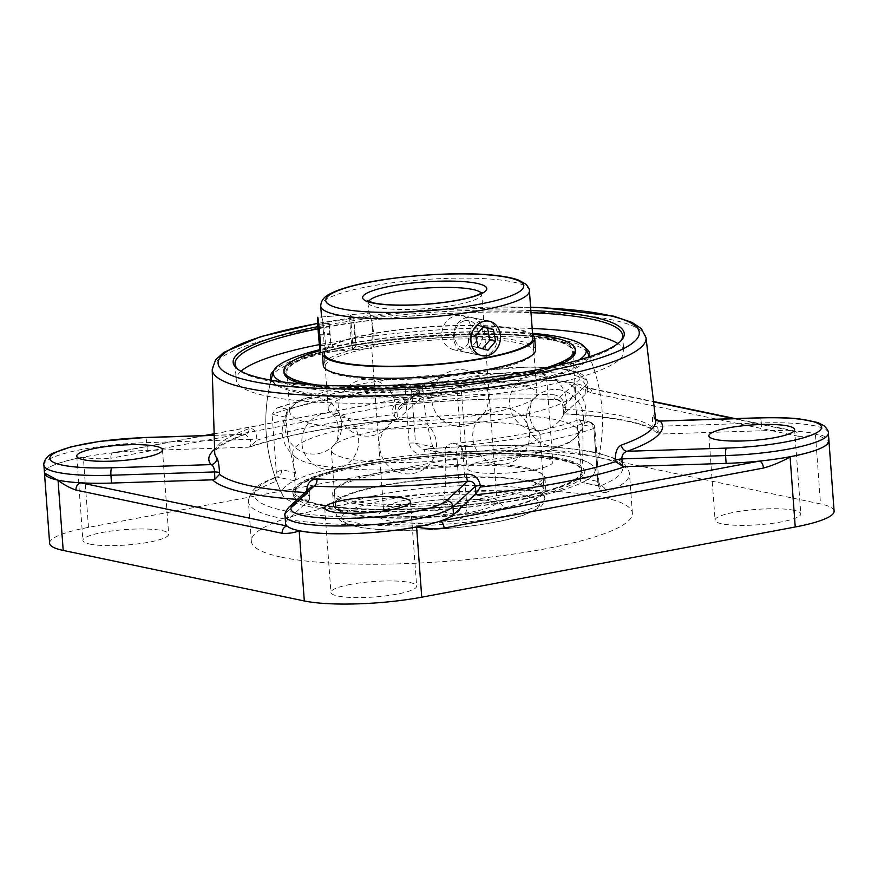 <?xml version="1.0" encoding="UTF-8"?>
<svg xmlns="http://www.w3.org/2000/svg" width="878" height="878" viewBox="0 0 878 878"><rect width="100%" height="100%" fill="white"/><g stroke="black" fill="none" stroke-linecap="round" stroke-linejoin="round"><path stroke-width="0.66" stroke-dasharray="4.39 3.29" d="M271.456 380.229A160.07 28.842 -4.2 0 0 271.971 380.898A160.07 28.842 -4.2 0 0 295.864 390.776A160.07 28.842 -4.2 0 0 466.152 391.16A160.07 28.842 -4.2 0 0 588.578 357.653A160.07 28.842 -4.2 0 0 588.984 356.907M585.297 347.82A160.07 28.842 -4.2 0 0 427.882 336.79A160.07 28.842 -4.2 0 0 273.771 370.692M296.983 392.236A158.885 28.623 175.8 0 1 273.267 382.446A158.885 28.623 175.8 0 1 271.862 376.991A158.885 28.623 175.8 0 1 413.099 339.885A158.885 28.623 175.8 0 1 588.117 353.768A158.885 28.623 175.8 0 1 587.514 359.365A158.885 28.623 175.8 0 1 466.009 392.62A158.885 28.623 175.8 0 1 296.983 392.236M532.178 328.471A194.301 35.01 -4.2 0 0 324.893 343.539A194.301 35.01 -4.2 0 0 319.373 344.604M240.967 371.251A194.301 35.01 -4.2 0 0 236.215 379.79A194.301 35.01 -4.2 0 0 432.558 400.478A194.301 35.01 -4.2 0 0 623.775 351.332A194.301 35.01 -4.2 0 0 617.838 343.583M445.025 450.535C445.311 446.551 447.506 444.257 451.632 443.653L461.499 445.717A184.676 33.276 -4.2 0 0 588.051 421.934L578.174 419.871L579.37 419.761L582.235 424.743L593.846 427.18A6.365 1.152 175.8 0 1 594.856 427.718A6.365 1.152 175.8 0 1 593.835 428.431A6.365 5.202 -109.3 0 0 588.051 421.934A6.365 5.312 -78.2 0 1 589.807 421.945A6.365 5.312 -78.2 0 1 593.846 427.18L597.83 481.44C598.379 485.271 599.169 486.785 600.212 485.973A184.676 33.276 -4.2 0 0 593.265 452.389A184.676 33.276 -4.2 0 0 424.7 449.196L424.678 454.321C416.095 454.661 410.937 450.941 409.192 443.171L405.208 388.91A6.365 1.152 175.8 0 1 411.508 388.976A6.365 5.312 101.8 0 0 407.48 383.741A6.365 5.312 101.8 0 0 405.713 383.73A6.365 0.867 -95.6 0 0 405.548 383.642A6.365 0.867 -95.6 0 0 405.208 388.91A191.042 34.418 175.8 0 0 272.092 414.306L276.8 408.007L279.171 407.513L289.049 409.587C286.963 410.619 285.91 413.154 285.899 417.193L272.092 414.306L276.351 472.397L274.968 481.802C274.891 477.95 275.505 476.348 276.811 476.984A6.365 5.312 101.8 0 0 281.684 469.741L295.546 472.638C296.446 476.875 296.051 479.553 294.36 480.661A156.942 28.283 -4.2 0 0 282.529 494.951A156.942 28.283 -4.2 0 0 434.775 510.085C439.318 509.569 442.183 507.418 443.346 503.61L460.61 507.232L456.626 452.971A6.365 5.312 -78.2 0 1 461.499 445.717A6.365 0.867 84.4 0 1 462.925 453.037A6.365 1.152 175.8 0 1 456.626 452.971L445.025 450.535A147.076 76.847 79.4 0 1 443.346 503.61M578.174 419.871A168.181 30.302 175.8 0 1 451.632 443.653M579.37 419.761L589.807 421.945A6.365 6.365 0 0 1 594.856 427.718L598.84 481.978A6.365 1.152 175.8 0 1 597.819 482.691C599.158 490.396 601.968 493.623 606.248 492.371A6.365 5.455 -112 0 0 600.212 485.973L599.63 486.203L600.278 486.478L598.84 481.978A6.365 1.152 175.8 0 0 597.83 481.44L580.567 477.819A147.076 76.847 -100.6 0 0 582.235 424.743M580.567 477.819C580.226 481.462 580.929 482.955 582.663 482.296A156.942 28.283 -4.2 0 0 594.79 472.013A156.942 28.283 -4.2 0 0 442.249 452.872L436.289 451.314L432.755 446.847L415.492 443.236L411.508 388.976L423.119 391.401A147.076 76.847 -100.6 0 0 432.755 446.847M599.63 486.203L581.741 482.45L600.212 485.973M423.119 391.401C422.647 388.46 420.913 386.638 417.917 385.936L405.713 383.73A184.676 33.276 -4.2 0 0 279.171 407.513M289.049 409.587A168.181 30.302 175.8 0 1 415.59 385.804M295.546 472.638A147.076 76.847 79.4 0 1 285.899 417.193M318.034 328.822A194.301 35.01 175.8 0 1 323.73 327.724A194.301 35.01 175.8 0 1 531.014 312.667M620.559 341.246A194.301 35.01 175.8 0 1 619.802 342.157A194.301 35.01 175.8 0 1 431.405 384.663A194.301 35.01 175.8 0 1 238.805 370.132A194.301 35.01 175.8 0 1 237.927 369.342M530.861 310.527A196.09 35.329 -4.2 0 0 322.632 325.771A196.09 35.329 -4.2 0 0 317.902 326.671M453.257 521.126A191.042 34.418 175.8 0 1 278.886 517.811A191.042 34.418 175.8 0 1 248.441 501.722C249.945 486.346 265.101 481.868 276.054 476.864L276.811 476.984A184.676 33.276 -4.2 0 0 283.759 510.568A184.676 33.276 -4.2 0 0 452.324 513.762L453.257 521.126C461.784 519.941 466.328 515.331 466.909 507.297A6.365 1.152 175.8 0 1 460.61 507.232C460.237 511.226 457.482 513.41 452.324 513.762L434.775 510.085M442.249 452.872L421.747 448.932L415.492 443.236A6.365 1.152 175.8 0 0 409.192 443.171M281.783 557.267A191.042 34.418 -4.2 0 0 496.948 556.312A191.042 34.418 -4.2 0 0 632.39 513.191A191.042 34.418 -4.2 0 0 439.351 492.854A191.042 34.418 -4.2 0 0 251.338 541.166A191.042 34.418 -4.2 0 0 281.783 557.267M285.591 523.507A85.144 15.343 175.8 0 1 287.49 519.93L309.243 500.087L309.254 491.757A6.365 0.867 -3.6 0 0 309.396 491.559L309.725 499.242L306.762 490.868M654.955 418.96L655.625 419.629A6.365 6.212 -39.8 0 1 654.955 418.96A6.365 6.212 -39.8 0 1 653.561 415.733C652.398 414.987 652.135 418.4 652.771 425.995L655.668 432.009L660.893 433.995L761.906 430.758A85.144 15.343 175.8 0 1 792.56 430.999A6.365 5.312 -78.2 0 1 794.305 431.01A6.365 5.312 -78.2 0 1 794.327 431.01A6.365 5.312 -78.2 0 1 798.354 436.245C804.215 436.673 809.9 435.894 815.388 433.875L828.942 440.822A85.144 15.343 175.8 0 0 815.366 433.655A85.144 15.343 175.8 0 0 795.622 431.186L735.084 418.597M556.575 399.644C560.548 400.873 562.644 403.254 562.886 406.777L563.632 413.79L565.662 409.258L565.531 407.71C564.071 399.929 560.054 395.616 553.458 394.76A6.365 3.424 92.5 0 0 556.564 399.644A6.365 3.424 92.5 0 0 556.575 399.644A6.365 3.424 92.5 0 0 557.3 399.523A227.468 40.981 -4.2 0 0 403.671 404.451L399.205 406.569L396.966 411.771L397.591 419.113L392.181 414.811L392.049 413.264A6.365 1.427 -4.8 0 0 396.966 411.771L419.311 391.401A6.365 6.102 -132.4 0 1 425.062 384.948A78.779 14.191 175.8 0 1 518.415 367.399A78.779 14.191 175.8 0 1 578.679 380.031L557.3 399.523C560.384 400.236 562.293 402.541 563.017 406.448A6.365 1.427 -4.8 0 0 562.875 406.777A6.365 1.427 -4.8 0 0 565.531 407.71M425.062 384.948L403.671 404.451A6.365 0.801 -95.5 0 0 403.825 404.538A6.365 0.801 -95.5 0 0 404.132 399.545C396.417 400.884 392.389 405.46 392.049 413.264M397.855 419.179C335.572 425.775 286.382 434.994 250.307 446.847L256.936 440.229L256.903 438.671C256.003 431.065 253.402 427.74 249.078 428.683A6.365 5.246 70.4 0 1 245.84 434.182A6.365 5.246 70.4 0 1 245.829 434.193A6.365 5.246 70.4 0 1 244.161 434.434A227.468 40.981 -4.2 0 0 214.605 449.327M204.223 435.598L113.13 452.719A6.365 3.325 79.4 0 1 113.152 452.719L110.88 453.059A85.144 15.343 175.8 0 0 83.333 457.098A85.144 15.343 175.8 0 0 46.369 469.412A85.144 15.343 175.8 0 0 44.471 472.979L46.369 469.412C51.604 464.956 63.929 460.873 83.333 457.175L83.344 457.317C92.409 458.865 101.585 459.183 110.869 458.261A6.365 3.325 79.4 0 1 113.13 452.719A6.365 3.325 79.4 0 1 113.855 452.73A85.144 15.343 175.8 0 1 147.274 450.447L248.287 447.209A228.071 41.09 -4.2 0 1 398.118 419.047L419.882 399.205A85.144 15.343 175.8 0 1 433.216 392.707A6.365 3.325 -100.6 0 0 432.503 392.696A6.365 3.325 -100.6 0 0 432.492 392.696A6.365 3.325 -100.6 0 0 430.231 398.228C439.351 395.704 448.23 391.994 456.856 387.11L456.845 386.968C476.644 383.302 497.947 381.052 520.786 380.24C543.482 379.603 561.305 380.591 574.256 383.203L574.267 383.346C580.204 387.747 586.175 390.984 592.189 393.048A6.365 5.312 101.8 0 0 588.161 387.813A6.365 5.312 101.8 0 0 586.394 387.802A85.144 15.343 175.8 0 1 587.821 390.315A85.144 15.343 175.8 0 1 585.922 393.882L564.17 413.725A228.071 41.09 -4.2 0 1 660.893 433.995M214.144 433.886L433.216 392.707A85.144 15.343 175.8 0 1 436.048 391.807A85.144 15.343 175.8 0 1 456.845 386.891A85.144 15.343 175.8 0 1 520.786 380.24A85.144 15.343 175.8 0 1 574.256 383.137A85.144 15.343 175.8 0 1 583.936 386.177A85.144 15.343 175.8 0 1 586.394 387.802L653.55 401.872M733.613 418.652L792.56 430.999A85.144 15.343 175.8 0 1 795.622 431.186M110.88 453.059A85.144 15.343 175.8 0 1 113.855 452.73L205.156 435.576M49.629 543.262A85.155 15.343 -4.2 0 1 88.491 527.371L462.004 457.164A85.155 15.343 -4.2 0 1 579.414 453.399L820.535 503.928L815.377 433.732M834.1 511.106A85.155 15.343 -4.2 0 0 820.535 503.928M660.278 421.1C658.27 420.76 657.381 422.483 657.633 426.28L658.522 433.677M652.771 425.995A6.365 1.087 -6.8 0 0 657.633 426.28L761.325 422.955A6.365 1.405 -91.8 0 0 759.788 417.807M287.49 519.93L286.919 512.126L309.254 491.757L310.845 487.147L309.396 491.559A6.365 0.867 -3.6 0 0 306.773 491.032M248.287 447.209L250.592 446.737L250.395 439.318A6.365 1.207 -1.6 0 0 256.903 438.671M147.274 450.447L146.703 442.633L250.395 439.318L245.269 434.292L214.188 435.389M527.009 385.64A42.978 7.748 175.8 0 1 483.504 389.053A42.978 7.748 175.8 0 1 460.895 383.916A42.978 7.748 175.8 0 1 503.193 373.051A42.978 7.748 175.8 0 1 546.621 377.628A42.978 7.748 175.8 0 1 527.009 385.64M89.775 544.075A42.978 7.748 -4.2 0 0 138.186 543.855A42.978 7.748 -4.2 0 0 168.653 534.153A42.978 7.748 -4.2 0 0 161.804 530.531A42.978 7.748 -4.2 0 0 113.405 530.751A42.978 7.748 -4.2 0 0 82.927 540.453A42.978 7.748 -4.2 0 0 89.775 544.075M486.697 460.226A42.978 7.748 -4.2 0 0 467.085 468.237A42.978 7.748 -4.2 0 0 489.694 473.374A42.978 7.748 -4.2 0 0 533.198 469.971A42.978 7.748 -4.2 0 0 552.811 461.949A42.978 7.748 -4.2 0 0 530.202 456.812A42.978 7.748 -4.2 0 0 486.697 460.226M793.953 510.294A42.978 7.748 -4.2 0 0 745.554 510.502A42.978 7.748 -4.2 0 0 715.076 520.204A42.978 7.748 -4.2 0 0 721.925 523.826A42.978 7.748 -4.2 0 0 770.335 523.606A42.978 7.748 -4.2 0 0 800.802 513.915A42.978 7.748 -4.2 0 0 793.953 510.294M350.531 584.397A42.978 7.748 -4.2 0 0 330.918 592.409A42.978 7.748 -4.2 0 0 353.527 597.545A42.978 7.748 -4.2 0 0 397.032 594.132A42.978 7.748 -4.2 0 0 416.644 586.12A42.978 7.748 -4.2 0 0 394.035 580.984A42.978 7.748 -4.2 0 0 350.531 584.397M533.868 351.584L532.891 338.293A104.614 18.855 -4.2 0 0 427.18 327.154A104.614 18.855 -4.2 0 0 324.223 353.614L325.2 366.905A104.614 18.855 -4.2 0 0 380.229 379.406A104.614 18.855 -4.2 0 0 486.127 371.109A104.614 18.855 -4.2 0 0 533.868 351.584A104.614 18.855 -4.2 0 0 428.157 340.444A104.614 18.855 -4.2 0 0 325.2 366.905M532.639 334.77A106.436 19.173 -4.2 0 0 421.539 327.264A106.436 19.173 -4.2 0 0 322.632 352.21M507.791 378.374A144.277 26 -4.2 0 0 495.422 334.167A144.277 26 -4.2 0 0 286.009 373.523A144.277 26 -4.2 0 0 507.791 378.374M303.064 384.07A146.099 26.329 -4.2 0 0 508.768 378.583A146.099 26.329 -4.2 0 0 558.276 365.325M575.452 351.321A146.099 26.329 -4.2 0 0 427.805 335.769A146.099 26.329 -4.2 0 0 284.033 372.722M317.199 385.014A146.099 26.329 -4.2 0 0 508.636 376.794A146.099 26.329 -4.2 0 0 544.426 368.332M532.595 334.244A146.099 26.329 -4.2 0 0 320.097 350.607M535.569 349.784A106.436 19.173 -4.2 0 0 428.003 338.458A106.436 19.173 -4.2 0 0 323.258 365.38M380.273 517.296A104.614 18.855 175.8 0 1 335.352 505.201A104.614 18.855 175.8 0 1 438.309 478.74A104.614 18.855 175.8 0 1 544.031 489.88A104.614 18.855 175.8 0 1 488.717 510.744A104.614 18.855 175.8 0 1 380.273 517.296M379.241 517.647A106.436 19.173 175.8 0 1 333.541 505.333A106.436 19.173 175.8 0 1 438.287 478.411A106.436 19.173 175.8 0 1 545.842 489.748A106.436 19.173 175.8 0 1 489.573 510.974A106.436 19.173 175.8 0 1 379.241 517.647M379.296 504.005A104.614 18.855 175.8 0 1 334.375 491.91A104.614 18.855 175.8 0 1 437.332 465.45A104.614 18.855 175.8 0 1 543.054 476.589A104.614 18.855 175.8 0 1 487.74 497.453A104.614 18.855 175.8 0 1 379.296 504.005M356.567 508.724A144.277 26 175.8 0 1 377.024 462.278A144.277 26 175.8 0 1 581.927 473.429A144.277 26 175.8 0 1 356.567 508.724M355.535 509.075A146.099 26.329 175.8 0 1 292.802 492.174A146.099 26.329 175.8 0 1 436.585 455.221A146.099 26.329 175.8 0 1 584.221 470.784A146.099 26.329 175.8 0 1 506.979 499.911A146.099 26.329 175.8 0 1 355.535 509.075M355.667 510.853A146.099 26.329 175.8 0 1 292.934 493.963A146.099 26.329 175.8 0 1 436.717 457.01A146.099 26.329 175.8 0 1 584.353 472.562A146.099 26.329 175.8 0 1 507.111 501.7A146.099 26.329 175.8 0 1 355.667 510.853M378.385 506.013A106.436 19.173 175.8 0 1 332.685 493.71A106.436 19.173 175.8 0 1 437.431 466.789A106.436 19.173 175.8 0 1 544.986 478.115A106.436 19.173 175.8 0 1 488.717 499.341A106.436 19.173 175.8 0 1 378.385 506.013M463.749 321.052A14.026 11.688 101.8 0 0 457.636 344.56A14.026 11.688 101.8 0 0 477.577 337.58A14.026 11.688 101.8 0 0 463.749 321.052M465.022 318.055A17.615 14.674 -78.2 0 1 471.87 317.573A17.615 14.674 -78.2 0 1 482.626 337.81A17.615 14.674 -78.2 0 1 464.649 352.045A17.615 14.674 -78.2 0 1 453.443 335.857A17.615 14.674 -78.2 0 1 465.022 318.055M487.97 350.256L482.45 348.698M483.13 327L477.61 325.442L469.928 334.43L472.199 346.228L482.154 349.038M483.416 326.66L477.61 325.442M475.733 335.648L469.928 334.43M478.005 347.447L472.199 346.228M356.018 344.264L353.691 317.99L354.295 332.016L356.018 344.264M352.758 347.688A17.615 0.626 85.4 0 1 352.649 349.795A17.615 0.626 85.4 0 1 352.627 349.806A17.615 0.626 85.4 0 1 350.596 332.301A17.615 0.626 85.4 0 1 349.817 314.697A17.615 0.626 85.4 0 1 349.839 314.708A17.615 0.626 85.4 0 1 351.518 328.229A17.615 0.626 85.4 0 1 352.758 347.688M328.734 323.093L330.896 344.845L329.206 323.433L318.034 323.949M319.515 334.419L329.338 333.629M320.174 345.328L330.424 344.505M320.196 345.702L330.896 344.845M319.581 335.166L330.293 334.309M318.505 324.289L329.206 323.433M379.033 430.352A104.614 18.855 175.8 0 1 537.632 430.977A104.614 18.855 175.8 0 1 539.959 434.544A104.614 18.855 175.8 0 1 492.218 454.069A104.614 18.855 175.8 0 1 386.32 462.366A104.614 18.855 175.8 0 1 331.291 449.865A104.614 18.855 175.8 0 1 333.08 446.002A104.614 18.855 175.8 0 1 379.033 430.352M459.128 349.905C474.339 347.765 474.932 317.079 461.312 315.356L456.593 315.356C447.209 317.957 442.205 324.531 441.59 335.089C442.775 342.991 446.946 347.907 454.091 349.828L459.128 349.905M372.382 327.373L371.965 348.259C377.09 348.928 371.504 313.226 369.144 313.194L369.155 313.161C370.022 313.753 371.098 318.494 372.382 327.373M376.025 389.437A104.614 18.855 -4.2 0 0 328.284 408.95A104.614 18.855 -4.2 0 0 330.622 412.517A104.614 18.855 -4.2 0 0 489.211 413.154A104.614 18.855 -4.2 0 0 535.174 397.493A104.614 18.855 -4.2 0 0 536.963 393.629A104.614 18.855 -4.2 0 0 481.934 381.129A104.614 18.855 -4.2 0 0 376.025 389.437M484.963 355.316L480.003 355.261C462.915 352.78 465.779 322.61 482.428 320.766L487.224 320.788C501.909 322.753 500.592 353.263 484.963 355.316M321.622 317.243C323.795 319.702 327.209 352.923 324.344 352.067L324.004 350.706C324.564 344.494 322.511 316.563 321.535 316.98L321.622 317.243M513.125 458.448A143.268 25.813 -4.2 0 0 576.056 437.014A143.268 25.813 -4.2 0 0 578.503 431.713A143.268 25.813 -4.2 0 0 503.149 414.603A143.268 25.813 -4.2 0 0 358.125 425.973A143.268 25.813 -4.2 0 0 292.747 452.697A143.268 25.813 -4.2 0 0 295.941 457.581A143.268 25.813 -4.2 0 0 513.125 458.448M516.012 497.716A143.268 25.813 -4.2 0 0 581.39 470.981A143.268 25.813 -4.2 0 0 436.618 455.737A143.268 25.813 -4.2 0 0 295.634 491.976A143.268 25.813 -4.2 0 0 370.988 509.086A143.268 25.813 -4.2 0 0 516.012 497.716M507.232 378.253A143.268 25.813 -4.2 0 0 572.621 351.529A143.268 25.813 -4.2 0 0 427.849 336.274A143.268 25.813 -4.2 0 0 286.865 372.513A143.268 25.813 -4.2 0 0 362.219 389.623A143.268 25.813 -4.2 0 0 507.232 378.253M281.871 381.82A156.932 28.283 -4.2 0 0 514.629 379.812A156.932 28.283 -4.2 0 0 578.92 360.013M532.529 333.333A156.932 28.283 -4.2 0 0 319.954 349.609M523.409 499.264A156.932 28.283 -4.2 0 0 594.779 472.002A156.932 28.283 -4.2 0 0 436.366 453.278A156.932 28.283 -4.2 0 0 282.54 494.962A156.932 28.283 -4.2 0 0 523.409 499.264M510.118 417.533A143.268 25.813 175.8 0 1 365.105 428.892A143.268 25.813 175.8 0 1 289.74 411.782A143.268 25.813 175.8 0 1 292.187 406.481A143.268 25.813 175.8 0 1 355.129 385.047A143.268 25.813 175.8 0 1 572.302 385.914A143.268 25.813 175.8 0 1 575.496 390.798A143.268 25.813 175.8 0 1 510.118 417.533M317.726 323.455A211.137 38.039 175.8 0 1 530.619 307.377M294.36 480.661L276.811 476.984M276.351 472.397L281.684 469.741M251.338 541.166L248.441 501.722A191.042 34.418 175.8 0 1 274.968 481.802M424.678 454.321A191.042 34.418 175.8 0 1 629.493 473.736A191.042 34.418 175.8 0 1 606.248 492.371M597.819 482.691L593.835 428.431A191.042 34.418 175.8 0 1 462.925 453.037L466.909 507.297M646.032 337.734A217.503 39.192 -4.2 0 0 426.28 314.884A217.503 39.192 -4.2 0 0 212.213 369.594M306.872 492.602A221.717 39.949 175.8 0 1 304.995 492.481M653.561 415.733A221.102 39.839 175.8 0 1 655.712 420.375L654.933 418.938M565.662 409.258A221.717 39.949 175.8 0 1 652.958 427.553M404.132 399.545A221.102 39.839 175.8 0 1 553.458 394.76M256.936 440.229A221.717 39.949 175.8 0 1 392.181 414.811M214.188 435.279L245.818 434.182C228.653 440.624 218.589 446.112 215.648 450.666L214.715 452.763A221.102 39.839 175.8 0 1 249.078 428.683M798.354 436.245L592.189 393.048M430.231 398.228L110.869 458.261M579.414 453.399L574.256 383.203M297.433 499.384A228.071 41.09 -4.2 0 0 309.243 500.087M563.632 413.79L563.017 406.448L585.352 386.079A6.365 6.102 -132.4 0 0 578.679 380.031M43.9 465.186A85.144 15.343 -4.2 0 1 146.703 442.633A6.365 1.405 88.2 0 0 145.166 437.496M285.021 515.704A85.144 15.343 -4.2 0 1 286.919 512.126A6.365 6.102 47.6 0 1 288.829 507.221M585.922 393.882L585.352 386.079A85.144 15.343 -4.2 0 0 587.25 382.501A85.144 15.343 -4.2 0 0 510.766 372.832A85.144 15.343 -4.2 0 0 419.311 391.401L419.882 399.205M828.371 433.03A85.144 15.343 -4.2 0 0 761.325 422.955L761.906 430.758M462.004 457.164L456.845 386.968M88.491 527.371L83.333 457.175M494.369 522.245A99.247 17.878 -4.2 0 0 485.852 491.834A99.247 17.878 -4.2 0 0 341.816 518.909A99.247 17.878 -4.2 0 0 494.369 522.245M496.882 517.581A104.614 18.855 175.8 0 1 390.984 525.878A104.614 18.855 175.8 0 1 335.956 513.389A104.614 18.855 175.8 0 1 438.912 486.917A104.614 18.855 175.8 0 1 544.623 498.056A104.614 18.855 175.8 0 1 496.882 517.581M474.339 518.042A62.228 11.216 175.8 0 1 378.681 515.957A62.228 11.216 175.8 0 1 469.006 498.978A62.228 11.216 175.8 0 1 474.339 518.042M471.047 512.17A56.861 10.24 -4.2 0 0 496.992 501.557A56.861 10.24 -4.2 0 0 439.538 495.499A56.861 10.24 -4.2 0 0 383.587 509.888A56.861 10.24 -4.2 0 0 413.494 516.681A56.861 10.24 -4.2 0 0 471.047 512.17M481.309 293.109A56.861 10.24 175.8 0 1 481.77 294.262A56.861 10.24 175.8 0 1 455.825 304.875A56.861 10.24 175.8 0 1 398.272 309.385A56.861 10.24 175.8 0 1 368.365 302.592A56.861 10.24 175.8 0 1 368.65 301.384M529.401 290.761A104.614 18.855 -4.2 0 0 423.69 279.621A104.614 18.855 -4.2 0 0 320.733 306.093M587.514 359.365L588.578 357.653M273.267 382.446L271.971 380.898M594.79 472.013A168.335 168.335 0 0 0 588.117 353.768M271.862 376.991A168.335 168.335 0 0 0 282.529 494.951M619.802 342.157L621.437 340.324M238.805 370.132L236.928 368.562M235.063 363.975L236.215 379.79M622.612 335.517L623.775 351.332M276.054 476.864L276.01 478.104M632.39 513.191L629.493 473.736C628.121 466.734 623.632 461.762 616.038 458.821L599.048 453.3C588.49 450.831 575.573 448.932 560.296 447.615C520.95 444.411 475.733 444.905 424.623 449.097L439.648 452.675M417.917 385.936L407.48 383.741A6.365 6.365 0 0 0 405.548 383.642C350.926 389.195 308.013 397.317 276.8 408.007M530.619 307.234L423.47 310.132L317.715 323.324M583.936 386.177L588.161 387.824L653.506 401.509M214.144 433.732L432.492 392.696M436.048 391.807L432.503 392.696M563.841 413.867C615.324 417.204 645.934 423.251 655.668 432.009M587.821 390.315L587.25 382.501C587.865 381.491 585 374.226 576.725 372.02C566.266 368.584 550.155 366.938 528.402 367.092L473.297 371.142L444.937 376.519L426.467 382.973L421.22 386.496L399.205 406.569L403.825 404.538C458.711 399.336 509.624 397.701 556.564 399.644M76.737 456.121L82.927 540.453M162.463 449.832L168.653 534.153M460.895 383.916L467.085 468.237M546.621 377.628L552.811 461.949M708.886 435.883L715.076 520.204M794.612 429.583L800.802 513.915M324.728 508.088L330.918 592.409M410.454 501.799L416.644 586.12M336.098 413.439A28.425 28.425 0 0 0 303.25 450.14A28.425 28.425 0 0 0 351.452 460.237A28.425 28.425 0 0 0 336.098 413.439M372.909 379.878A28.425 28.425 0 0 0 340.06 416.567A28.425 28.425 0 0 0 388.263 426.664A28.425 28.425 0 0 0 372.909 379.878M543.811 374.401A28.425 28.425 0 0 0 510.974 411.091A28.425 28.425 0 0 0 559.165 421.188A28.425 28.425 0 0 0 543.811 374.401M507.001 407.974A28.425 28.425 0 0 0 474.153 444.663A28.425 28.425 0 0 0 522.355 454.76A28.425 28.425 0 0 0 507.001 407.974M560.801 390.051A28.425 28.425 0 0 0 527.952 426.741A28.425 28.425 0 0 0 576.155 436.838A28.425 28.425 0 0 0 560.801 390.051M465.988 370.187A28.425 28.425 0 0 0 433.139 406.876A28.425 28.425 0 0 0 481.342 416.973A28.425 28.425 0 0 0 465.988 370.187M319.109 397.789A28.425 28.425 0 0 0 286.261 434.478A28.425 28.425 0 0 0 334.463 444.586A28.425 28.425 0 0 0 319.109 397.789M413.922 417.665A28.425 28.425 0 0 0 381.085 454.354A28.425 28.425 0 0 0 429.276 464.451A28.425 28.425 0 0 0 413.922 417.665M334.375 491.91L335.352 505.201M543.054 476.589L544.031 489.88M292.802 492.174L292.934 493.963M584.221 470.784L584.353 472.562M332.685 493.71L333.541 505.333M544.986 478.115L545.842 489.748M464.649 352.045L482.077 355.7M471.87 317.573L489.309 321.227M353.691 317.99L349.839 314.708L317.704 317.276M355.93 345.943L352.649 349.795M352.627 349.806L320.514 352.385M539.959 434.544L544.623 498.056C545.732 498.616 542.275 506.562 539.783 507.363L525.933 514.365C517.757 517.274 507.44 519.908 494.972 522.256C469.675 526.888 442.666 529.555 413.922 530.246C390.699 530.696 371.965 529.599 357.708 526.954C351.101 524.978 339.468 524.989 335.956 513.389L331.291 449.865M482.231 292.418L481.77 294.262L496.992 501.557L497.716 503.324L492.262 501.382C478.038 497.793 440.504 498.353 413.22 502.973C402.102 504.806 393.684 506.858 387.977 509.13L383.137 511.731L383.587 509.888L371.657 347.501M321.535 316.98L369.155 313.15L367.641 300.825M536.963 393.629L532.891 338.293M328.284 408.95L324.223 353.614M324.114 352.089L324.004 350.706M324.344 352.078L371.965 348.259M487.224 320.788L461.312 315.356M480.003 355.261L454.091 349.828M535.174 397.493C532.013 399.501 530.082 405.252 529.379 414.756C530.663 422.68 533.418 428.091 537.632 430.977M333.08 446.002C336.241 444.005 338.173 438.243 338.875 428.738C337.58 420.814 334.836 415.415 330.622 412.517M581.39 470.981L578.503 431.713M295.634 491.976L292.747 452.697M594.801 471.936A168.335 168.335 0 0 0 589.237 356.347M271.126 379.702A168.335 168.335 0 0 0 282.507 494.896M575.496 390.798L572.621 351.529M289.74 411.782L286.865 372.513M576.056 437.014C582.805 430.593 586.142 421.78 586.087 410.586C584.902 401.894 583.431 395.517 572.302 385.914M292.187 406.481C285.449 412.912 282.101 421.714 282.167 432.92C283.353 441.612 284.823 447.978 295.941 457.581"/><path stroke-width="1.32" d="M588.984 356.907A160.07 28.842 -4.2 0 0 585.297 347.82M273.771 370.692A160.07 28.842 -4.2 0 0 271.456 380.229M319.373 344.604A194.301 35.01 -4.2 0 0 240.967 371.251M617.838 343.583A194.301 35.01 -4.2 0 0 532.178 328.471M531.014 312.667A194.301 35.01 175.8 0 1 622.612 335.517A194.301 35.01 175.8 0 1 620.559 341.246M237.927 369.342A194.301 35.01 175.8 0 1 235.063 363.975A194.301 35.01 175.8 0 1 318.034 328.822M317.902 326.671A196.09 35.329 -4.2 0 0 236.928 368.562A196.09 35.329 -4.2 0 0 431.296 383.225A196.09 35.329 -4.2 0 0 621.437 340.324A196.09 35.329 -4.2 0 0 530.861 310.527M214.605 449.327A227.468 40.981 -4.2 0 0 211.071 464.605A6.365 6.212 140.2 0 0 216.91 458.02C218.161 459.907 219.039 464.813 219.533 472.748L219.577 474.307L214.836 479.355L212.52 479.827L111.506 483.065A85.144 15.343 175.8 0 1 80.853 482.823A6.365 5.312 101.8 0 0 75.98 490.078C69.988 488.025 64.017 484.799 58.058 480.387L44.471 473.012L49.629 543.262A85.155 15.343 -4.2 0 0 63.205 550.429L58.047 480.233A6.365 5.301 101.9 0 1 58.047 480.167A85.144 15.343 175.8 0 1 44.471 472.99A85.144 15.343 175.8 0 1 44.471 472.979L43.9 465.186A85.144 15.343 -4.2 0 0 110.935 475.25L214.627 471.936L214.836 479.355M306.773 491.032C307.091 483.24 310.494 479.223 317.002 478.993A6.365 3.424 -87.5 0 1 314.05 486.182A227.468 40.981 -4.2 0 0 467.667 481.265C471.991 480.881 474.526 482.604 475.294 486.445L475.766 493.919L480.354 487.049L480.255 485.468A6.365 0.867 -3.6 0 0 475.294 486.445L452.96 506.804A6.365 6.102 47.6 0 0 446.287 500.756A78.779 14.191 175.8 0 1 352.934 518.305A78.779 14.191 175.8 0 1 292.67 505.684L314.05 486.182L310.856 487.136L288.829 507.221A6.365 6.102 47.6 0 1 292.67 505.684M446.287 500.756L467.667 481.265A6.365 0.801 84.5 0 1 466.339 474.208C474.131 474.01 478.773 477.764 480.255 485.468M63.205 550.429L304.315 600.958A85.155 15.343 -4.2 0 0 421.736 597.194L795.238 526.987A85.155 15.343 -4.2 0 0 834.1 511.106L828.942 440.855L827.043 444.411C821.808 448.921 809.494 453.048 790.09 456.79L790.101 456.933C781.508 461.795 772.629 465.505 763.465 468.051A6.365 3.325 -100.6 0 0 759.558 461.082A85.144 15.343 175.8 0 1 726.139 463.375L625.125 466.613L622.754 466.295L615.599 461.63L615.412 460.072C615.16 452.104 617.157 447.1 621.394 445.069A6.365 5.246 -109.6 0 0 627.188 451.281A227.468 40.981 -4.2 0 0 660.278 421.1L654.955 418.96M622.754 466.295L621.876 458.887L725.568 455.572A85.144 15.343 -4.2 0 0 828.371 433.03L828.942 440.833A85.144 15.343 175.8 0 1 828.942 440.833A85.144 15.343 175.8 0 1 827.043 444.411A85.144 15.343 175.8 0 1 790.079 456.725A85.144 15.343 175.8 0 1 759.558 461.082L440.196 521.115A6.365 3.325 79.4 0 1 444.103 528.084C434.862 529.006 425.687 528.688 416.589 527.151L416.578 526.998C396.779 530.619 375.466 532.814 352.627 533.583A85.144 15.343 175.8 0 1 299.157 530.685A85.144 15.343 175.8 0 1 287.018 526.021A85.144 15.343 175.8 0 1 285.591 523.507L285.021 515.704A85.144 15.343 -4.2 0 0 361.506 525.373A85.144 15.343 -4.2 0 0 452.96 506.804L453.531 514.618A85.144 15.343 175.8 0 1 440.196 521.115A85.144 15.343 175.8 0 1 416.567 526.921A85.144 15.343 175.8 0 1 352.627 533.583C329.93 534.274 312.118 533.33 299.168 530.762L299.178 530.894C293.713 532.913 288.039 533.703 282.145 533.275A6.365 5.312 -78.2 0 1 287.018 526.021L80.853 482.823A85.144 15.343 175.8 0 1 58.047 480.167M659.685 421.012L759.788 417.807A6.365 1.405 -91.8 0 0 759.536 417.928L660.278 421.1A6.365 6.212 -39.8 0 1 655.625 419.651M726.139 463.375L725.568 455.572A6.365 1.405 -91.8 0 1 726.446 448.098L627.188 451.281C623.6 452.368 621.822 454.903 621.876 458.887A6.365 1.087 -6.8 0 0 615.412 460.072M453.531 514.618L475.766 493.919M111.506 483.065L110.935 475.25A6.365 1.405 88.2 0 1 111.813 467.787L211.071 464.605C213.124 465.527 214.309 467.963 214.627 471.936A6.365 1.207 -1.6 0 1 219.533 472.748M155.615 446.211A42.978 7.748 175.8 0 1 162.463 449.832A42.978 7.748 175.8 0 1 120.165 460.698A42.978 7.748 175.8 0 1 76.737 456.121A42.978 7.748 175.8 0 1 107.204 446.43A42.978 7.748 175.8 0 1 155.615 446.211M344.341 500.065A42.978 7.748 175.8 0 1 387.846 496.663A42.978 7.748 175.8 0 1 410.454 501.799A42.978 7.748 175.8 0 1 368.156 512.664A42.978 7.748 175.8 0 1 324.728 508.088A42.978 7.748 175.8 0 1 344.341 500.065M715.735 439.505A42.978 7.748 175.8 0 1 708.886 435.883A42.978 7.748 175.8 0 1 751.184 425.007A42.978 7.748 175.8 0 1 794.612 429.583A42.978 7.748 175.8 0 1 764.145 439.285A42.978 7.748 175.8 0 1 715.735 439.505M324.114 352.089L324.223 353.614A104.614 18.855 -4.2 0 0 379.252 366.115A104.614 18.855 -4.2 0 0 485.15 357.818A104.614 18.855 -4.2 0 0 532.891 338.293L529.401 290.761C529.84 289.773 528.71 287.611 525.999 284.263L518.602 280.104C512.939 278.041 505.289 276.482 495.642 275.44C459.073 270.984 389.997 275.736 351.88 285.998C342.486 288.434 335.144 291.101 329.843 293.976C324.026 296.742 320.986 300.77 320.733 306.093A104.614 18.855 -4.2 0 0 375.762 318.582A104.614 18.855 -4.2 0 0 481.66 310.285A104.614 18.855 -4.2 0 0 529.401 290.761M322.632 352.21A106.436 19.173 -4.2 0 0 322.413 353.746A106.436 19.173 -4.2 0 0 378.396 366.466A106.436 19.173 -4.2 0 0 486.138 358.015A106.436 19.173 -4.2 0 0 534.713 338.162A106.436 19.173 -4.2 0 0 532.639 334.77M558.276 365.325A146.099 26.329 -4.2 0 0 575.452 351.321L575.32 349.532A146.099 26.329 -4.2 0 0 532.595 334.244M320.097 350.607A146.099 26.329 -4.2 0 0 283.901 370.933L284.033 372.722A146.099 26.329 -4.2 0 0 303.064 384.07M544.426 368.332A146.099 26.329 -4.2 0 0 575.32 349.532M283.901 370.933A146.099 26.329 -4.2 0 0 317.199 385.014M322.413 353.746L323.258 365.38A106.436 19.173 -4.2 0 0 379.252 378.1A106.436 19.173 -4.2 0 0 486.994 369.649A106.436 19.173 -4.2 0 0 535.569 349.784L534.713 338.162M482.461 321.71A17.615 14.674 -78.2 0 1 489.309 321.227A17.615 14.674 -78.2 0 1 500.054 341.465A17.615 14.674 -78.2 0 1 482.077 355.7A17.615 14.674 -78.2 0 1 470.882 339.512A17.615 14.674 -78.2 0 1 482.461 321.71M482.45 348.698L489.836 340.06L487.564 328.251L483.13 327M495.653 341.279L487.97 350.256L478.005 347.447L475.733 335.648L483.416 326.66L493.37 329.469L495.653 341.279L489.836 340.06M493.37 329.469L487.564 328.251M320.646 350.267A17.615 0.626 85.4 0 1 320.514 352.385A17.615 0.626 85.4 0 1 318.484 334.88A17.615 0.626 85.4 0 1 317.704 317.276A17.615 0.626 85.4 0 1 319.383 330.49A17.615 0.626 85.4 0 1 320.646 350.267M318.637 334.485L318.505 324.289L320.196 345.702L318.637 334.485L319.515 334.419M578.92 360.013A156.932 28.283 -4.2 0 0 585.703 348.544A156.932 28.283 -4.2 0 0 532.529 333.333M319.954 349.609A156.932 28.283 -4.2 0 0 273.464 371.493A156.932 28.283 -4.2 0 0 281.871 381.82M530.619 307.377A211.137 38.039 175.8 0 1 582.597 363.097A211.137 38.039 175.8 0 1 251.777 381.25A211.137 38.039 175.8 0 1 317.726 323.455M317.715 323.324L260.711 336.647L223.824 352.374L215.538 359.903L212.213 369.594A217.503 39.192 -4.2 0 0 246.894 388.23A217.503 39.192 -4.2 0 0 492.668 387.033A217.503 39.192 -4.2 0 0 646.032 337.734L641.346 328.657L632.094 322.435L613.568 316.157L542.922 307.684L530.619 307.234M304.995 492.481A221.717 39.949 175.8 0 1 250.482 485.852A221.717 39.949 175.8 0 1 219.577 474.307M466.339 474.208A221.102 39.839 175.8 0 1 317.002 478.993M615.599 461.63A221.717 39.949 175.8 0 1 480.354 487.049M646.032 337.734L655.712 420.375A221.102 39.839 175.8 0 1 621.394 445.069M216.91 458.02A221.102 39.839 175.8 0 1 214.715 452.763L212.213 369.594M653.55 401.872L733.613 418.652M444.103 528.084L763.465 468.051M795.238 526.987L790.09 456.79A6.365 3.325 -100.7 0 0 790.079 456.725M416.567 526.921A6.365 3.325 79.4 0 1 416.578 526.998L421.736 597.194M205.156 435.576L214.144 433.886M75.98 490.078L282.145 533.275M304.315 600.958L299.168 530.762A6.365 5.312 -78.3 0 1 299.157 530.685M212.52 479.827A228.071 41.09 -4.2 0 0 297.433 499.384M475.294 494.775A228.071 41.09 -4.2 0 0 625.125 466.613M214.188 435.279L145.166 437.496A6.365 1.405 88.2 0 0 144.903 437.606L214.188 435.389M111.813 467.787A78.779 14.191 175.8 0 1 51.55 455.155A78.779 14.191 175.8 0 1 144.903 437.606M759.536 417.928A78.779 14.191 175.8 0 1 819.8 430.56A78.779 14.191 175.8 0 1 726.446 448.098M368.65 301.384A56.861 10.24 175.8 0 1 424.315 288.204A56.861 10.24 175.8 0 1 481.309 293.109M478.367 304.403A99.247 17.878 175.8 0 1 325.815 301.066A99.247 17.878 175.8 0 1 469.862 273.991A99.247 17.878 175.8 0 1 478.367 304.403M458.349 300.21A62.228 11.216 -4.2 0 0 453.015 281.136A62.228 11.216 -4.2 0 0 362.691 298.114A62.228 11.216 -4.2 0 0 458.349 300.21M653.506 401.509L735.084 418.597M204.223 435.598L214.144 433.732M145.166 437.496L99.62 441.371L71.294 446.759L52.91 453.202C44.855 456.67 43.165 464.264 43.9 465.186M288.829 507.221C285.383 511.863 284.11 514.684 285.021 515.704M828.371 433.03C828.821 431.789 827.526 429.463 824.497 426.039L817.846 422.537L799.331 418.883C788.071 417.698 774.901 417.335 759.788 417.807M321.535 316.969L320.733 306.093M482.231 292.418L481.528 292.967C478.203 295.282 470.268 297.697 457.734 300.199C441.733 303.129 424.656 304.765 406.514 305.094C391.764 305.259 380.591 304.468 372.985 302.734L367.641 300.825M589.237 356.347A168.335 168.335 0 0 0 585.736 348.61M273.442 371.559A168.335 168.335 0 0 0 271.126 379.702"/></g></svg>
